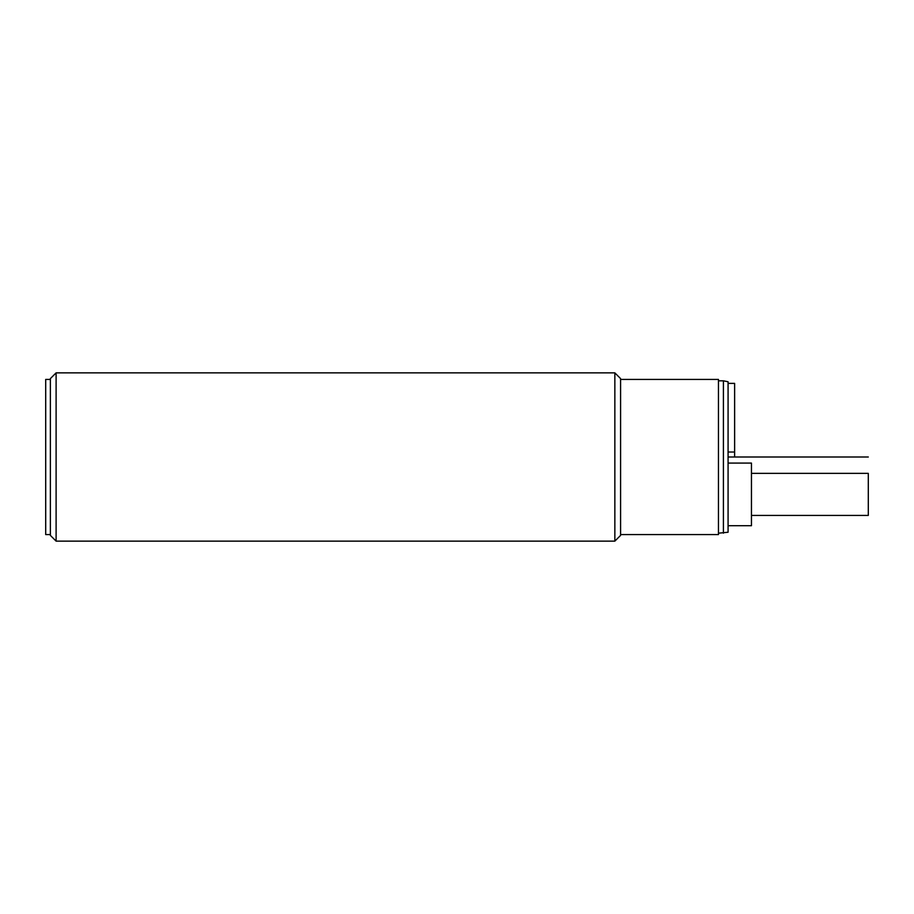 <?xml version="1.0" encoding="UTF-8"?>
<svg xmlns="http://www.w3.org/2000/svg" width="914" height="914" viewBox="0 0 914 914"><rect width="100%" height="100%" fill="white"/><g stroke="black" fill="none" stroke-linecap="round" stroke-linejoin="round"><path stroke-width="1.37" d="M723.408 533.182L723.408 380.818L728.081 381.755L728.081 532.245L718.461 533.182M723.408 380.818L718.461 380.818M620.583 379.413L718.461 379.413L718.461 534.587L620.583 534.587M614.848 541.134L614.848 372.866L620.583 378.602L620.583 535.398L614.848 541.134L56.108 541.134L50.373 535.398L50.373 378.602L56.108 372.866L56.108 541.134M614.848 372.866L56.108 372.866M50.373 379.413L45.7 379.413L45.7 534.587L50.373 534.587M728.081 525.71L751.457 525.71L751.457 463.078L728.081 463.078M751.457 473.361L868.3 473.361L868.3 515.427L751.457 515.427M734.628 383.377L728.081 383.377L734.628 383.377L734.628 457L728.081 457M734.628 457L868.3 457L734.628 457M734.628 452.019L728.081 452.019"/></g></svg>
